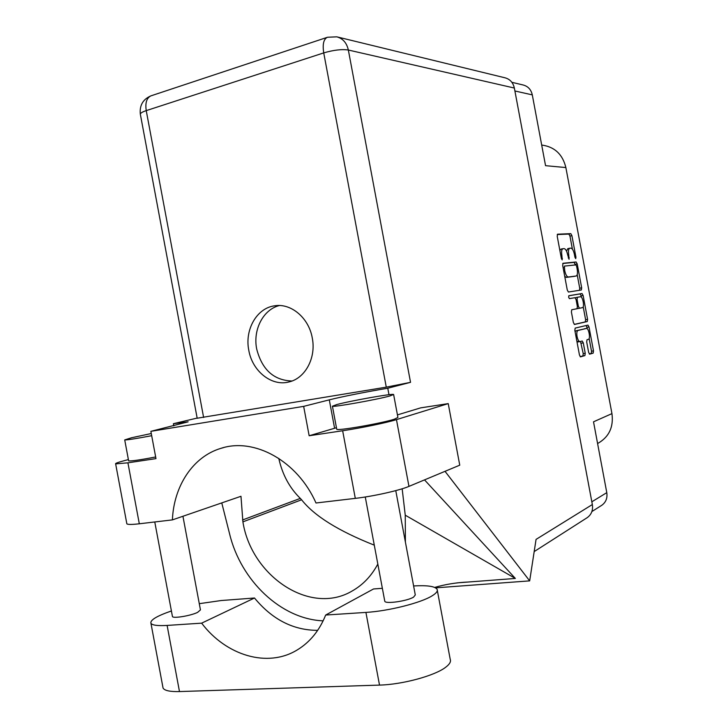<?xml version="1.0" encoding="UTF-8"?>
<svg xmlns="http://www.w3.org/2000/svg" width="728" height="728" viewBox="0 0 728 728"><rect width="100%" height="100%" fill="white"/><g stroke="black" fill="none" stroke-linecap="round" stroke-linejoin="round"><path stroke-width="1.09" d="M589.653 354.154L588.634 352.306L586.695 341.96L587.014 339.73L588.388 339.366C590.772 339.002 588.743 327.837 586.404 328.446L575.939 330.831L575.111 331.822M575.939 330.831L577.95 330.485C576.84 331.094 576.54 333.115 577.058 336.518C577.777 339.758 578.733 341.45 579.943 341.596L582.218 341.004L583.283 342.879L585.239 353.298L584.912 355.573L580.516 356.875L579.452 354.991L574.838 330.357L575.175 328.101L587.96 325.098L589.007 326.963L593.493 350.878L593.184 353.107L589.716 354.145M581.417 297.288L581.144 295.814L583.11 295.441L582.027 293.53L568.877 295.723L568.641 297.27L569.423 298.644L574.965 297.688L576.076 299.618L577.077 299.445L577.404 297.261L580.371 296.751C582.746 296.105 584.857 307.444 582.409 307.662L579.461 308.244L578.369 306.324L577.077 299.445M586.404 328.446L577.95 330.485M568.422 292.037L581.363 289.981L581.681 287.842L577.204 263.927L576.121 261.971L563.008 263.272L562.68 265.429L567.285 290.062L568.422 292.037M574.428 254.481L574.947 257.275L575.73 258.649L575.939 257.184L571.908 235.654L570.816 233.652L557.548 234.198L557.22 236.309L561.379 258.495L562.189 259.905L561.889 255.537C561.288 251.615 561.634 249.34 562.926 248.712L564.136 248.621C565.647 248.921 566.839 251.06 567.722 255.046L569.05 259.268L568.75 254.955C568.149 251.087 568.486 248.849 569.742 248.23L570.916 248.148C572.381 248.439 573.555 250.55 574.428 254.481M582.027 293.53L580.061 293.912L582.027 293.53M583.11 295.441L587.587 319.365L587.278 321.549L574.492 324.451L573.373 322.531L571.398 311.984L571.735 309.755L577.031 308.718L577.368 306.515L576.076 299.618M591.828 501.81L606.788 492.647L593.52 421.812L611.948 413.622L565.865 167.558L545.554 165.675L532.295 94.877L514.896 90.982M541.696 145.072L542.915 145.227C555.082 147.265 562.735 154.709 565.865 167.558M611.948 413.622C613.686 426.799 609.227 436.582 598.58 442.961L597.579 443.461L598.58 442.961M567.867 248.639L566.52 251.133M561.033 249.122L559.878 250.468M572.408 249.158L569.951 236.072L568.859 234.079L557.239 234.562M575.366 264.947L574.155 262.371L562.744 263.509M579.561 290.263L579.725 288.224L577.195 274.729M576.631 266.257L575.875 264.892L564.382 266.102L564.719 270.634C565.62 274.665 566.821 276.786 568.322 277.004L576.176 275.994C577.45 275.375 577.786 273.109 577.186 269.205L576.631 266.257M564.719 276.322L566.329 277.395L568.322 277.004M574.274 276.367L566.329 277.395M583.201 306.788L585.621 319.719L587.587 319.365M574.255 324.406L585.303 321.894L585.621 319.719M568.759 295.796L580.061 293.912L581.144 295.814M577.404 297.261L575.238 297.761M577.249 308.554L579.461 308.244L577.468 308.608M576.913 341.432L579.907 341.605M580.17 356.72L582.91 355.901L583.237 353.635L580.507 341.45M587.332 328.883L586.213 325.507M589.334 353.999L591.209 353.435L591.518 351.214L589.134 338.493M606.788 492.647C607.571 498.052 605.923 502.247 601.847 505.241L601.428 505.505M511.866 82.3L523.186 85.003C528.046 86.286 531.076 89.571 532.295 94.877M413.613 585.949C427.181 585.157 435.016 586.277 437.109 589.316C437.956 591.081 436.309 593.238 432.186 595.777C421.103 602.857 388.57 611.092 365.92 612.412L325.671 615.042L373.491 588.979L382.364 588.306M437.328 590.444L450.223 659.35C451.16 661.643 449.613 664.3 445.582 667.321C434.743 675.748 402.32 684.566 379.516 685.094L179.479 691.564C170.052 691.791 164.583 690.635 163.063 688.087L162.79 686.64M151.278 433.524L131.541 437.756L124.716 439.912C127.109 440.058 136.091 438.656 151.679 435.699M128.592 460.633L128.629 460.851C131.067 461.243 140.076 459.95 155.665 456.975M336.818 404.55L332.423 406.206C332.823 407.462 377.068 399.59 389.889 395.968L393.621 394.494C392.774 393.32 350.659 400.791 336.818 404.55M336.691 429.019L336.736 429.265C337.246 431.067 381.508 423.368 394.239 419.237L397.916 417.444L393.648 394.649M312.267 337.956C308.863 317.972 291.145 303.03 274.765 305.796C256.893 307.908 244.517 329.593 248.794 350.305C252.288 371.116 271.544 386.623 288.898 381.963C305.178 378.442 316.334 357.858 312.267 337.956M292.001 380.999C273.792 380.38 262.025 369.706 256.684 348.976C252.78 329.811 263.154 309.536 279.334 305.542M395.768 490.617L415.288 594.94L413.604 597.096C407.462 601.064 385.476 604.231 384.784 601.264L384.712 600.864M182.937 516.27L200.446 609.9L197.57 612.403C190.59 615.806 173.091 618.691 172.454 616.561L172.39 616.207M128.392 459.586L124.379 460.642C117.945 462.344 115.042 463.427 115.643 463.882L127.919 462.817L139.312 523.787C131.996 524.624 127.846 524.642 126.854 523.832L126.754 523.323M342.651 430.749C360.669 428.1 386.941 422.659 396.46 419.628L448.23 403.612L459.75 465.174L408.954 486.386C399.617 490.435 373.428 496.305 355.3 498.371L342.651 430.749L309.154 435.754L303.658 406.37L150.869 431.34L155.974 458.631L127.919 462.817M448.23 403.612L420.629 407.871L397.433 414.896M309.154 435.754L336.445 427.718M355.3 498.371L315.988 502.993C297.479 460.842 254.154 437.237 220.821 448.375C192.966 456.674 173.783 485.986 172.399 519.892L139.312 523.787M457.02 582.873L515.36 578.451L424.524 479.889M337.392 36.973L504.986 77.796C509.973 79.134 513.094 82.546 514.35 88.043L592.346 504.55L536.063 539.393L529.675 580.871L435.59 587.86M529.675 580.871L445.017 471.325M377.823 564.064C371.498 575.912 362.972 584.866 352.252 590.945C310.383 615.961 251.415 576.303 242.906 521.867L240.977 496.287L172.399 519.892M592.346 504.55C593.165 510.146 591.482 514.496 587.296 517.599L586.868 517.872M388.989 394.713L387.769 388.233L410.537 382.337L386.277 387.15L197.188 418.227M173.801 425.862L173.401 423.696L197.161 418.072M150.869 431.34L188.133 421.831L173.401 423.696M387.769 388.233C368.213 391.455 341.068 396.833 329.293 399.854L303.658 406.37M278.769 458.367C282.382 474.583 289.562 487.924 300.309 498.389L301.601 499.781C314.214 515.861 338.447 530.985 374.283 545.154M221.767 502.902L229.648 534.079C240.822 580.525 280.999 619.173 323.141 620.838M405.396 542.032L405.25 515.187L402.165 488.788M405.25 515.187L515.36 578.451M199.281 603.676L221.221 600.527L254.5 598.006L201.638 623.159L167.112 625.425C157.749 625.98 152.361 625.279 150.96 623.341C149.95 620.138 156.775 616.015 171.408 610.965M201.638 623.159C226.062 655.528 267.622 668.268 297.361 649.858C310.001 642.151 319.437 630.539 325.671 615.042M254.5 598.006C272.226 619.519 293.284 630.312 317.663 630.357M567.749 255.164L568.75 254.955M568.277 257.985L569.278 257.785M560.86 255.746L561.889 255.537M561.397 258.613L562.425 258.394M568.859 234.079L570.816 233.652M569.951 236.072L571.908 235.654M574.974 257.384L575.939 257.184M574.155 262.371L576.121 261.971M575.247 264.328L577.204 263.927M579.725 288.224L581.681 287.842M563.126 267.822L564.155 267.613M563.69 270.843L564.719 270.634M574.165 276.385L576.139 275.994M585.303 321.894L587.278 321.549M577.368 306.515L578.369 306.324M584.366 328.801L586.34 328.455M581.29 343.225L583.283 342.879M583.237 353.635L585.239 353.298M582.91 355.901L584.912 355.573M587.041 327.309L589.007 326.963M591.518 351.214L593.493 350.878M591.209 353.435L593.184 353.107M386.277 387.15L323.733 52.898L146.237 110.62L203.622 417.472M514.35 88.043L348.348 50.023L410.537 382.337M300.309 498.389L242.551 519.974M301.601 499.781L242.906 521.867M396.46 419.628L408.954 486.386M140.395 114.551L140.322 114.123C140.522 113.031 142.497 111.866 146.237 110.62C145.09 102.857 146.656 97.943 150.914 95.859C142.961 99.29 139.43 105.378 140.322 114.123L197.197 418.3M151.297 95.732L327.209 37.355C323.578 39.285 322.413 44.463 323.733 52.898C333.615 50.014 341.823 49.049 348.348 50.023C346.728 42.87 342.879 38.475 336.8 36.837L327.536 37.246M334.598 428.246L329.293 399.854M167.112 625.425L179.479 691.564M365.92 612.412L379.516 685.094M567.767 248.648L569.742 248.23M560.933 249.131L562.926 248.712M574.201 276.385L576.176 275.994M577.932 341.942L579.943 341.596M601.847 505.241L591.882 511.556M124.716 439.912L128.629 460.851M332.423 406.206L336.736 429.265M276.076 305.642L274.765 305.796M384.784 601.264L365.274 496.987M172.454 616.561L154.773 521.976M434.698 587.423C445.318 584.347 456.447 582.546 468.077 582.036M223.678 447.584L220.821 448.375M587.296 517.599L534.188 551.587M115.643 463.882L126.854 523.832M150.96 623.341L163.063 688.087"/></g></svg>
